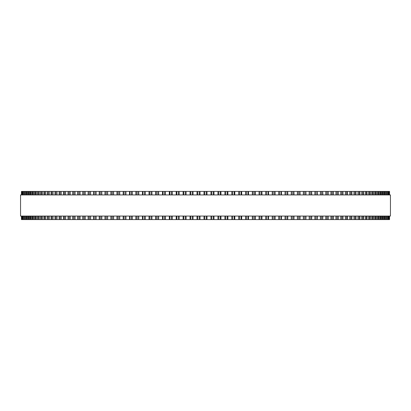 <?xml version="1.0" encoding="UTF-8"?>
<svg xmlns="http://www.w3.org/2000/svg" width="411" height="411" viewBox="0 0 411 411"><rect width="100%" height="100%" fill="white"/><g stroke="black" fill="none" stroke-linecap="round" stroke-linejoin="round"><path stroke-width="0.62" d="M389.551 216.063L389.551 219.587L389.541 216.063L389.551 219.587L169.311 219.587L169.322 216.063M389.551 194.937L389.551 191.413L389.541 194.937L389.551 191.413L169.311 191.413L169.322 194.937M169.311 216.063L169.311 219.587L155.728 219.587L155.754 216.063M169.311 194.937L169.311 191.413L155.728 191.413L155.754 194.937M155.728 216.063L155.728 219.587L149.07 219.587M155.728 194.937L155.728 191.413L149.07 191.413M149.039 216.063L149.039 219.587L142.468 219.587M149.039 194.937L149.039 191.413L142.468 191.413M142.432 216.063L142.432 219.587L135.964 219.587M142.432 194.937L142.432 191.413L135.964 191.413M135.913 216.063L135.913 219.587L129.552 219.587M135.913 194.937L135.913 191.413L129.552 191.413M129.496 216.063L129.496 219.587L123.259 219.587M129.496 194.937L129.496 191.413L123.259 191.413M123.187 216.063L123.187 219.587L47.383 219.587L47.486 216.063M123.187 194.937L123.187 191.413L47.383 191.413L47.486 194.937M47.383 216.063L47.383 219.587L43.915 219.587L44.008 216.063M47.383 194.937L47.383 191.413L43.915 191.413L44.008 194.937M43.915 216.063L43.915 219.587L40.684 219.587L40.761 216.063M43.915 194.937L43.915 191.413L40.684 191.413L40.761 194.937M40.684 216.063L40.684 219.587L37.694 219.587L37.755 216.063M40.684 194.937L40.684 191.413L37.694 191.413L37.755 194.937M37.694 216.063L37.694 219.587L34.94 219.587L34.997 216.063M37.694 194.937L37.694 191.413L34.94 191.413L34.997 194.937M34.94 216.063L34.94 219.587L32.433 219.587L32.479 216.063M34.94 194.937L34.94 191.413L32.433 191.413L32.479 194.937M32.433 216.063L32.433 219.587L30.178 219.587L30.214 216.063M32.433 194.937L32.433 191.413L30.178 191.413L30.214 194.937M30.178 216.063L30.178 219.587L28.179 219.587L28.205 216.063M30.178 194.937L30.178 191.413L28.179 191.413L28.205 194.937M28.179 216.063L28.179 219.587L26.432 219.587L26.453 216.063M28.179 194.937L28.179 191.413L26.432 191.413L26.453 194.937M26.432 216.063L26.432 219.587L24.943 219.587L24.958 216.063M26.432 194.937L26.432 191.413L24.943 191.413L24.958 194.937M24.943 216.063L24.943 219.587L23.72 219.587L23.725 216.063M24.943 194.937L24.943 191.413L23.72 191.413L23.725 194.937M23.72 194.937L23.72 191.413L22.05 191.413L22.055 194.937M23.72 216.063L23.72 219.587L22.05 219.587L22.055 216.063M22.05 194.937L22.05 191.413L21.449 191.413L21.449 194.937M22.05 216.063L22.05 219.587L21.449 219.587L21.449 216.063M389.381 191.413L389.381 194.937L389.381 191.413M389.381 219.587L389.381 216.063L389.381 219.587M388.945 194.937L388.945 191.413L388.95 194.937M388.945 216.063L388.945 219.587L388.95 216.063M388.241 191.413L388.241 194.937L388.246 191.413M388.241 219.587L388.241 216.063L388.246 219.587M387.275 194.937L387.275 191.413L387.28 194.937M387.275 216.063L387.275 219.587L387.28 216.063M386.042 194.937L386.042 191.413L386.057 194.937M386.042 216.063L386.042 219.587L386.057 216.063M384.547 194.937L384.547 191.413L384.568 194.937M384.547 216.063L384.547 219.587L384.568 216.063M382.795 194.937L382.795 191.413L382.821 194.937M382.795 216.063L382.795 219.587L382.821 216.063M380.786 194.937L380.786 191.413L380.822 194.937M380.786 216.063L380.786 219.587L380.822 216.063M378.521 194.937L378.521 191.413L378.567 194.937M378.521 216.063L378.521 219.587L378.567 216.063M376.003 194.937L376.003 191.413L376.06 194.937M376.003 216.063L376.003 219.587L376.06 216.063M373.245 194.937L373.245 191.413L373.306 194.937M373.245 216.063L373.245 219.587L373.306 216.063M370.239 194.937L370.239 191.413L370.316 194.937M370.239 216.063L370.239 219.587L370.316 216.063M366.992 194.937L366.992 191.413L367.085 194.937M366.992 216.063L366.992 219.587L367.085 216.063M363.514 194.937L363.514 191.413L363.617 194.937M363.514 216.063L363.514 219.587L363.617 216.063M322.717 191.413L322.876 194.937M322.717 219.587L322.876 216.063M317.266 191.413L317.41 194.937M317.266 219.587L317.41 216.063M311.651 191.413L311.779 194.937M311.651 219.587L311.779 216.063M305.887 191.413L305.995 194.937M305.887 219.587L305.995 216.063M299.973 191.413L300.066 194.937M299.973 219.587L300.066 216.063M293.922 191.413L294.004 194.937M293.922 219.587L294.004 216.063M287.741 191.413L287.813 194.937M287.741 219.587L287.813 216.063M281.448 191.413L281.504 194.937M281.448 219.587L281.504 216.063M275.036 191.413L275.087 194.937M275.036 219.587L275.087 216.063M268.532 191.413L268.568 194.937M268.532 219.587L268.568 216.063M261.93 191.413L261.961 194.937M261.93 219.587L261.961 216.063M255.246 194.937L255.246 191.413L255.272 194.937M255.246 216.063L255.246 219.587L255.272 216.063M248.496 191.413L248.496 194.937L248.511 191.413M248.496 219.587L248.496 216.063L248.511 219.587M241.678 194.937L241.678 191.413L241.689 194.937M241.678 216.063L241.678 219.587L241.689 216.063M234.809 191.413L234.809 194.937L234.815 191.413M234.809 219.587L234.809 216.063L234.815 219.587M227.9 191.413L227.9 194.937L227.9 191.413M227.9 219.587L227.9 216.063L227.9 219.587M220.954 191.413L220.954 194.937L220.954 191.413M220.954 219.587L220.954 216.063L220.954 219.587M213.987 191.413L213.987 194.937L213.987 191.413M213.987 219.587L213.987 216.063L213.987 219.587M390.45 194.937L20.55 194.937L20.55 216.063L390.45 216.063L390.45 194.937M203.99 219.587L203.99 216.063M203.99 194.937L203.99 191.413M200.029 219.587L200.029 216.063M200.029 194.937L200.029 191.413M199.268 219.587L199.268 216.063M199.268 194.937L199.268 191.413M197.722 219.587L197.722 216.063M197.722 194.937L197.722 191.413M197.013 219.587L197.013 216.063L197.013 219.587M197.013 194.937L197.013 191.413L197.013 194.937M193.057 219.587L193.057 216.063M193.057 194.937L193.057 191.413M192.266 219.587L192.266 216.063M192.266 194.937L192.266 191.413M190.725 219.587L190.725 216.063M190.725 194.937L190.725 191.413M190.046 219.587L190.046 216.063L190.046 219.587M190.046 194.937L190.046 191.413L190.046 194.937M186.101 219.587L186.101 216.063M186.101 194.937L186.101 191.413M185.289 219.587L185.289 216.063M185.289 194.937L185.289 191.413M183.753 219.587L183.753 216.063M183.753 194.937L183.753 191.413M183.101 219.587L183.101 216.063L183.101 219.587M183.101 194.937L183.101 191.413L183.101 194.937M179.175 219.587L179.175 216.063M179.175 194.937L179.175 191.413M178.338 219.587L178.338 216.063M178.338 194.937L178.338 191.413M176.807 219.587L176.807 216.063M176.807 194.937L176.807 191.413M176.191 219.587L176.191 216.063L176.185 219.587M176.191 194.937L176.191 191.413L176.185 194.937M172.286 219.587L172.286 216.063M172.286 194.937L172.286 191.413M171.428 219.587L171.428 216.063M171.428 194.937L171.428 191.413M169.907 219.587L169.907 216.063M169.907 194.937L169.907 191.413M165.448 219.587L165.448 216.063M165.448 194.937L165.448 191.413M164.564 219.587L164.564 216.063M164.564 194.937L164.564 191.413M163.059 219.587L163.059 216.063M163.059 194.937L163.059 191.413M162.504 219.587L162.504 216.063L162.489 219.587M162.504 194.937L162.504 191.413L162.489 194.937M158.667 219.587L158.667 216.063M158.667 194.937L158.667 191.413M157.762 219.587L157.762 216.063M157.762 194.937L157.762 191.413M156.272 219.587L156.272 216.063M156.272 194.937L156.272 191.413M151.952 219.587L151.952 216.063M151.952 194.937L151.952 191.413M151.032 219.587L151.032 216.063M151.032 194.937L151.032 191.413M149.553 219.587L149.553 216.063M149.553 194.937L149.553 191.413M145.314 219.587L145.314 216.063M145.314 194.937L145.314 191.413M144.379 219.587L144.379 216.063M144.379 194.937L144.379 191.413M142.92 219.587L142.92 216.063M142.92 194.937L142.92 191.413M138.764 219.587L138.764 216.063M138.764 194.937L138.764 191.413M137.813 219.587L137.813 216.063M137.813 194.937L137.813 191.413M136.375 219.587L136.375 216.063M136.375 194.937L136.375 191.413M132.311 219.587L132.311 216.063M132.311 194.937L132.311 191.413M131.345 219.587L131.345 216.063M131.345 194.937L131.345 191.413M129.933 219.587L129.933 216.063M129.933 194.937L129.933 191.413M125.966 219.587L125.966 216.063M125.966 194.937L125.966 191.413M124.985 219.587L124.985 216.063M124.985 194.937L124.985 191.413M123.598 219.587L123.598 216.063M123.598 194.937L123.598 191.413M119.735 219.587L119.735 216.063M119.735 194.937L119.735 191.413M118.743 219.587L118.743 216.063M118.743 194.937L118.743 191.413M117.382 219.587L117.382 216.063M117.382 194.937L117.382 191.413M113.631 219.587L113.631 216.063M113.631 194.937L113.631 191.413M112.624 219.587L112.624 216.063M112.624 194.937L112.624 191.413M111.294 219.587L111.294 216.063M111.294 194.937L111.294 191.413M107.656 219.587L107.656 216.063M107.656 194.937L107.656 191.413M106.644 219.587L106.644 216.063M106.644 194.937L106.644 191.413M105.339 219.587L105.339 216.063M105.339 194.937L105.339 191.413M101.825 219.587L101.825 216.063M101.825 194.937L101.825 191.413M100.803 219.587L100.803 216.063M100.803 194.937L100.803 191.413M99.534 219.587L99.534 216.063M99.534 194.937L99.534 191.413M96.143 219.587L96.143 216.063M96.143 194.937L96.143 191.413M95.116 219.587L95.116 216.063M95.116 194.937L95.116 191.413M93.883 219.587L93.883 216.063M93.883 194.937L93.883 191.413M90.62 219.587L90.62 216.063M90.62 194.937L90.62 191.413M89.593 219.587L89.593 216.063M89.593 194.937L89.593 191.413M88.391 219.587L88.391 216.063M88.391 194.937L88.391 191.413M85.262 219.587L85.262 216.063M85.262 194.937L85.262 191.413M84.229 219.587L84.229 216.063M84.229 194.937L84.229 191.413M83.073 219.587L83.073 216.063M83.073 194.937L83.073 191.413M80.083 219.587L80.083 216.063M80.083 194.937L80.083 191.413M79.051 219.587L79.051 216.063M79.051 194.937L79.051 191.413M77.926 219.587L77.926 216.063M77.926 194.937L77.926 191.413M75.085 219.587L75.085 216.063M75.085 194.937L75.085 191.413M74.047 219.587L74.047 216.063M74.047 194.937L74.047 191.413M72.968 219.587L72.968 216.063M72.968 194.937L72.968 191.413M70.271 219.587L70.271 216.063M70.271 194.937L70.271 191.413M69.238 219.587L69.238 216.063M69.238 194.937L69.238 191.413M68.205 219.587L68.205 216.063M68.205 194.937L68.205 191.413M65.657 219.587L65.657 216.063M65.657 194.937L65.657 191.413M64.63 219.587L64.63 216.063M64.63 194.937L64.63 191.413M63.638 219.587L63.638 216.063M63.638 194.937L63.638 191.413M61.244 219.587L61.244 216.063M61.244 194.937L61.244 191.413M60.222 219.587L60.222 216.063M60.222 194.937L60.222 191.413M59.276 219.587L59.276 216.063M59.276 194.937L59.276 191.413M57.042 219.587L57.042 216.063M57.042 194.937L57.042 191.413M56.024 219.587L56.024 216.063M56.024 194.937L56.024 191.413M55.125 219.587L55.125 216.063M55.125 194.937L55.125 191.413M53.055 219.587L53.055 216.063M53.055 194.937L53.055 191.413M52.043 219.587L52.043 216.063M52.043 194.937L52.043 191.413M51.195 219.587L51.195 216.063M51.195 194.937L51.195 191.413M49.289 219.587L49.289 216.063M49.289 194.937L49.289 191.413M48.287 219.587L48.287 216.063M48.287 194.937L48.287 191.413M45.749 219.587L45.749 216.063M45.749 194.937L45.749 191.413M44.758 219.587L44.758 216.063M44.758 194.937L44.758 191.413M42.441 219.587L42.441 216.063M42.441 194.937L42.441 191.413M41.46 219.587L41.46 216.063M41.46 194.937L41.46 191.413M39.369 219.587L39.369 216.063M39.369 194.937L39.369 191.413M38.398 219.587L38.398 216.063M38.398 194.937L38.398 191.413M36.538 219.587L36.538 216.063M36.538 194.937L36.538 191.413M35.582 219.587L35.582 216.063M35.582 194.937L35.582 191.413M33.949 219.587L33.949 216.063M33.949 194.937L33.949 191.413M33.014 219.587L33.014 216.063M33.014 194.937L33.014 191.413M31.611 219.587L31.611 216.063M31.611 194.937L31.611 191.413M30.691 219.587L30.691 216.063M30.691 194.937L30.691 191.413M29.525 219.587L29.525 216.063M29.525 194.937L29.525 191.413M28.626 219.587L28.626 216.063M28.626 194.937L28.626 191.413M27.696 219.587L27.696 216.063M27.696 194.937L27.696 191.413M26.818 219.587L26.818 216.063M26.818 194.937L26.818 191.413M26.124 219.587L26.124 216.063M26.124 194.937L26.124 191.413M25.266 219.587L25.266 216.063M25.266 194.937L25.266 191.413M24.809 219.587L24.809 216.063M24.809 194.937L24.809 191.413M23.977 219.587L23.977 216.063M23.977 194.937L23.977 191.413M22.949 219.587L22.949 216.063M22.949 194.937L22.949 191.413M22.759 219.587L22.759 216.063L22.754 219.587M22.759 194.937L22.759 191.413L22.754 194.937M22.189 219.587L22.189 216.063M22.189 194.937L22.189 191.413M21.691 219.587L21.691 216.063M21.691 194.937L21.691 191.413M21.619 219.587L21.619 216.063L21.619 219.587M21.619 194.937L21.619 191.413L21.619 194.937M389.309 219.587L389.309 216.063M389.309 194.937L389.309 191.413M388.811 219.587L388.811 216.063M388.811 194.937L388.811 191.413M388.051 219.587L388.051 216.063M388.051 194.937L388.051 191.413M387.023 219.587L387.023 216.063M387.023 194.937L387.023 191.413M386.191 219.587L386.191 216.063M386.191 194.937L386.191 191.413M385.734 219.587L385.734 216.063M385.734 194.937L385.734 191.413M384.876 219.587L384.876 216.063M384.876 194.937L384.876 191.413M384.182 219.587L384.182 216.063M384.182 194.937L384.182 191.413M383.304 219.587L383.304 216.063M383.304 194.937L383.304 191.413M382.374 219.587L382.374 216.063M382.374 194.937L382.374 191.413M381.475 219.587L381.475 216.063M381.475 194.937L381.475 191.413M380.309 219.587L380.309 216.063M380.309 194.937L380.309 191.413M379.389 219.587L379.389 216.063M379.389 194.937L379.389 191.413M377.986 219.587L377.986 216.063M377.986 194.937L377.986 191.413M377.051 219.587L377.051 216.063M377.051 194.937L377.051 191.413M375.418 219.587L375.418 216.063M375.418 194.937L375.418 191.413M374.462 219.587L374.462 216.063M374.462 194.937L374.462 191.413M372.602 219.587L372.602 216.063M372.602 194.937L372.602 191.413M371.631 219.587L371.631 216.063M371.631 194.937L371.631 191.413M369.54 219.587L369.54 216.063M369.54 194.937L369.54 191.413M368.559 219.587L368.559 216.063M368.559 194.937L368.559 191.413M366.242 219.587L366.242 216.063M366.242 194.937L366.242 191.413M365.251 219.587L365.251 216.063M365.251 194.937L365.251 191.413M362.713 219.587L362.713 216.063M362.713 194.937L362.713 191.413M361.711 219.587L361.711 216.063M361.711 194.937L361.711 191.413M359.805 219.587L359.805 216.063M359.805 194.937L359.805 191.413M358.957 219.587L358.957 216.063M358.957 194.937L358.957 191.413M357.945 219.587L357.945 216.063M357.945 194.937L357.945 191.413M355.875 219.587L355.875 216.063M355.875 194.937L355.875 191.413M354.976 219.587L354.976 216.063M354.976 194.937L354.976 191.413M353.958 219.587L353.958 216.063M353.958 194.937L353.958 191.413M351.724 219.587L351.724 216.063M351.724 194.937L351.724 191.413M350.778 219.587L350.778 216.063M350.778 194.937L350.778 191.413M349.756 219.587L349.756 216.063M349.756 194.937L349.756 191.413M347.362 219.587L347.362 216.063M347.362 194.937L347.362 191.413M346.37 219.587L346.37 216.063M346.37 194.937L346.37 191.413M345.343 219.587L345.343 216.063M345.343 194.937L345.343 191.413M342.795 219.587L342.795 216.063M342.795 194.937L342.795 191.413M341.762 219.587L341.762 216.063M341.762 194.937L341.762 191.413M340.729 219.587L340.729 216.063M340.729 194.937L340.729 191.413M338.032 219.587L338.032 216.063M338.032 194.937L338.032 191.413M336.953 219.587L336.953 216.063M336.953 194.937L336.953 191.413M335.915 219.587L335.915 216.063M335.915 194.937L335.915 191.413M333.074 219.587L333.074 216.063M333.074 194.937L333.074 191.413M331.949 219.587L331.949 216.063M331.949 194.937L331.949 191.413M330.917 219.587L330.917 216.063M330.917 194.937L330.917 191.413M327.927 219.587L327.927 216.063M327.927 194.937L327.927 191.413M326.771 219.587L326.771 216.063M326.771 194.937L326.771 191.413M325.738 219.587L325.738 216.063M325.738 194.937L325.738 191.413M322.609 219.587L322.609 216.063M322.609 194.937L322.609 191.413M321.407 219.587L321.407 216.063M321.407 194.937L321.407 191.413M320.38 219.587L320.38 216.063M320.38 194.937L320.38 191.413M317.117 219.587L317.117 216.063M317.117 194.937L317.117 191.413M315.884 219.587L315.884 216.063M315.884 194.937L315.884 191.413M314.857 219.587L314.857 216.063M314.857 194.937L314.857 191.413M311.466 219.587L311.466 216.063M311.466 194.937L311.466 191.413M310.197 219.587L310.197 216.063M310.197 194.937L310.197 191.413M309.175 219.587L309.175 216.063M309.175 194.937L309.175 191.413M305.661 219.587L305.661 216.063M305.661 194.937L305.661 191.413M304.356 219.587L304.356 216.063M304.356 194.937L304.356 191.413M303.344 219.587L303.344 216.063M303.344 194.937L303.344 191.413M299.706 219.587L299.706 216.063M299.706 194.937L299.706 191.413M298.376 219.587L298.376 216.063M298.376 194.937L298.376 191.413M297.369 219.587L297.369 216.063M297.369 194.937L297.369 191.413M293.618 219.587L293.618 216.063M293.618 194.937L293.618 191.413M292.257 219.587L292.257 216.063M292.257 194.937L292.257 191.413M291.265 219.587L291.265 216.063M291.265 194.937L291.265 191.413M287.402 219.587L287.402 216.063M287.402 194.937L287.402 191.413M286.015 219.587L286.015 216.063M286.015 194.937L286.015 191.413M285.034 219.587L285.034 216.063M285.034 194.937L285.034 191.413M281.067 219.587L281.067 216.063M281.067 194.937L281.067 191.413M279.655 219.587L279.655 216.063M279.655 194.937L279.655 191.413M278.689 219.587L278.689 216.063M278.689 194.937L278.689 191.413M274.625 219.587L274.625 216.063M274.625 194.937L274.625 191.413M273.187 219.587L273.187 216.063M273.187 194.937L273.187 191.413M272.236 219.587L272.236 216.063M272.236 194.937L272.236 191.413M268.08 219.587L268.08 216.063M268.08 194.937L268.08 191.413M266.621 219.587L266.621 216.063M266.621 194.937L266.621 191.413M265.686 219.587L265.686 216.063M265.686 194.937L265.686 191.413M261.447 219.587L261.447 216.063M261.447 194.937L261.447 191.413M259.968 219.587L259.968 216.063M259.968 194.937L259.968 191.413M259.048 219.587L259.048 216.063M259.048 194.937L259.048 191.413M254.728 219.587L254.728 216.063M254.728 194.937L254.728 191.413M253.238 219.587L253.238 216.063M253.238 194.937L253.238 191.413M252.333 219.587L252.333 216.063M252.333 194.937L252.333 191.413M247.941 219.587L247.941 216.063M247.941 194.937L247.941 191.413M246.436 219.587L246.436 216.063M246.436 194.937L246.436 191.413M245.552 219.587L245.552 216.063M245.552 194.937L245.552 191.413M241.093 219.587L241.093 216.063M241.093 194.937L241.093 191.413M239.572 219.587L239.572 216.063M239.572 194.937L239.572 191.413M238.714 219.587L238.714 216.063M238.714 194.937L238.714 191.413M234.193 219.587L234.193 216.063M234.193 194.937L234.193 191.413M232.662 219.587L232.662 216.063M232.662 194.937L232.662 191.413M231.825 219.587L231.825 216.063M231.825 194.937L231.825 191.413M227.247 219.587L227.247 216.063M227.247 194.937L227.247 191.413M225.711 219.587L225.711 216.063M225.711 194.937L225.711 191.413M224.899 219.587L224.899 216.063M224.899 194.937L224.899 191.413M220.275 219.587L220.275 216.063M220.275 194.937L220.275 191.413M218.734 219.587L218.734 216.063M218.734 194.937L218.734 191.413M217.943 219.587L217.943 216.063M217.943 194.937L217.943 191.413M213.278 219.587L213.278 216.063M213.278 194.937L213.278 191.413M211.732 219.587L211.732 216.063M211.732 194.937L211.732 191.413M210.971 219.587L210.971 216.063M210.971 194.937L210.971 191.413M207.01 219.587L207.01 216.063M207.01 194.937L207.01 191.413M206.276 219.587L206.276 216.063M206.276 194.937L206.276 191.413M204.724 219.587L204.724 216.063M204.724 194.937L204.724 191.413M116.996 219.587L116.996 216.063M116.996 194.937L116.996 191.413M110.934 219.587L110.934 216.063M110.934 194.937L110.934 191.413M105.005 219.587L105.005 216.063M105.005 194.937L105.005 191.413M99.221 219.587L99.221 216.063M99.221 194.937L99.221 191.413M93.59 219.587L93.59 216.063M93.59 194.937L93.59 191.413M88.124 219.587L88.124 216.063M88.124 194.937L88.124 191.413M82.822 219.587L82.822 216.063M82.822 194.937L82.822 191.413M77.7 219.587L77.7 216.063M77.7 194.937L77.7 191.413M72.762 219.587L72.762 216.063M72.762 194.937L72.762 191.413M68.015 219.587L68.015 216.063M68.015 194.937L68.015 191.413M63.469 219.587L63.469 216.063M63.469 194.937L63.469 191.413M59.122 219.587L59.122 216.063M59.122 194.937L59.122 191.413M54.992 219.587L54.992 216.063M54.992 194.937L54.992 191.413M51.072 219.587L51.072 216.063M51.072 194.937L51.072 191.413M359.928 219.587L359.928 216.063M359.928 194.937L359.928 191.413M356.008 219.587L356.008 216.063M356.008 194.937L356.008 191.413M351.878 219.587L351.878 216.063M351.878 194.937L351.878 191.413M347.531 219.587L347.531 216.063M347.531 194.937L347.531 191.413M342.985 219.587L342.985 216.063M342.985 194.937L342.985 191.413M338.238 219.587L338.238 216.063M338.238 194.937L338.238 191.413M333.3 219.587L333.3 216.063M333.3 194.937L333.3 191.413M328.178 219.587L328.178 216.063M328.178 194.937L328.178 191.413"/></g></svg>
